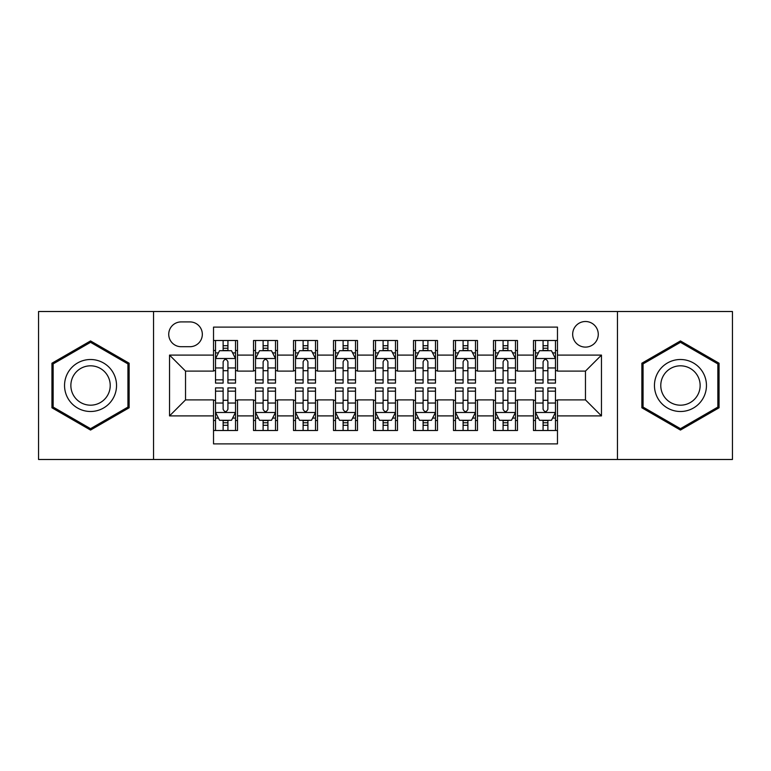 <?xml version="1.0" encoding="UTF-8"?>
<svg xmlns="http://www.w3.org/2000/svg" width="771" height="771" viewBox="0 0 771 771"><rect width="100%" height="100%" fill="white"/><g stroke="black" fill="none" stroke-linecap="round" stroke-linejoin="round"><path stroke-width="1.16" d="M585.468 321.507A12.799 12.799 0 0 0 572.67 334.306A12.799 12.799 0 0 0 585.468 347.104A12.799 12.799 0 0 0 598.267 334.306A12.799 12.799 0 0 0 585.468 321.507M617.465 459.487L732.45 459.487L732.45 311.513L617.465 311.513L617.465 459.487L153.535 459.487L153.535 311.513L38.55 311.513L38.55 459.487L153.535 459.487M557.472 340.503L533.474 340.503L533.474 355.103L517.486 355.103L517.486 371.102L533.474 371.102L533.474 355.103M517.486 355.103L517.486 340.503L493.488 340.503L493.488 355.103L477.49 355.103L477.49 371.102L493.488 371.102L493.488 355.103M477.49 355.103L477.49 340.503L453.493 340.503L453.493 355.103L437.494 355.103L437.494 371.102L453.493 371.102L453.493 355.103M437.494 355.103L437.494 340.503L413.497 340.503L413.497 355.103L397.499 355.103L397.499 371.102L413.497 371.102L413.497 355.103M397.499 355.103L397.499 340.503L373.501 340.503L373.501 355.103L357.503 355.103L357.503 371.102L373.501 371.102L373.501 355.103M357.503 355.103L357.503 340.503L333.506 340.503L333.506 355.103L317.507 355.103L317.507 371.102L333.506 371.102L333.506 355.103M317.507 355.103L317.507 340.503L293.51 340.503L293.51 355.103L277.512 355.103L277.512 371.102L293.51 371.102L293.51 355.103M277.512 355.103L277.512 340.503L253.514 340.503L253.514 371.102L237.526 371.102L237.526 340.503L213.528 340.503M213.528 430.497L237.526 430.497L237.526 399.898L253.514 399.898L253.514 430.497L277.512 430.497L277.512 399.898L293.51 399.898L293.51 415.897L277.512 415.897M293.51 415.897L293.51 430.497L317.507 430.497L317.507 399.898L333.506 399.898L333.506 415.897L317.507 415.897M333.506 415.897L333.506 430.497L357.503 430.497L357.503 399.898L373.501 399.898L373.501 415.897L357.503 415.897M373.501 415.897L373.501 430.497L397.499 430.497L397.499 399.898L413.497 399.898L413.497 415.897L397.499 415.897M413.497 415.897L413.497 430.497L437.494 430.497L437.494 399.898L453.493 399.898L453.493 415.897L437.494 415.897M453.493 415.897L453.493 430.497L477.49 430.497L477.49 399.898L493.488 399.898L493.488 415.897L477.49 415.897M493.488 415.897L493.488 430.497L517.486 430.497L517.486 399.898L533.474 399.898L533.474 415.897L517.486 415.897M181.127 346.709L189.926 346.709A12.394 12.394 0 0 0 202.33 334.306A12.394 12.394 0 0 0 189.926 321.912L181.127 321.912A12.394 12.394 0 0 0 168.733 334.306A12.394 12.394 0 0 0 181.127 346.709M617.465 311.513L153.535 311.513M557.472 355.103L557.472 327.106L213.528 327.106L213.528 371.102L185.532 371.102L185.532 399.898L213.528 399.898L213.528 443.894L557.472 443.894L557.472 399.898L585.468 399.898L585.468 371.102L557.472 371.102L557.472 355.103L601.467 355.103L601.467 415.897L557.472 415.897M213.528 415.897L169.533 415.897L169.533 355.103L213.528 355.103M533.474 415.897L533.474 430.497L557.472 430.497M213.528 350.506L215.523 350.506M223.127 350.506L227.927 350.506M235.521 350.506L237.526 350.506M213.528 370.706L215.523 370.706M223.127 370.706L227.927 370.706M235.521 370.706L237.526 370.706M213.528 400.294L215.523 400.294M223.127 400.294L227.927 400.294M235.521 400.294L237.526 400.294M213.528 420.494L215.523 420.494M223.127 420.494L227.927 420.494M235.521 420.494L237.526 420.494M253.514 370.706L255.519 370.706M263.113 370.706L267.913 370.706M275.517 370.706L277.512 370.706M253.514 350.506L255.519 350.506M263.113 350.506L267.913 350.506M275.517 350.506L277.512 350.506M253.514 400.294L255.519 400.294M263.113 400.294L267.913 400.294M275.517 400.294L277.512 400.294M253.514 420.494L255.519 420.494M263.113 420.494L267.913 420.494M275.517 420.494L277.512 420.494M293.51 400.294L295.515 400.294M303.109 400.294L307.908 400.294M315.512 400.294L317.507 400.294M293.51 420.494L295.515 420.494M303.109 420.494L307.908 420.494M315.512 420.494L317.507 420.494M293.51 350.506L295.515 350.506M303.109 350.506L307.908 350.506M315.512 350.506L317.507 350.506M293.51 370.706L295.515 370.706M303.109 370.706L307.908 370.706M315.512 370.706L317.507 370.706M333.506 400.294L335.51 400.294M343.105 400.294L347.904 400.294M355.508 400.294L357.503 400.294M333.506 420.494L335.51 420.494M343.105 420.494L347.904 420.494M355.508 420.494L357.503 420.494M333.506 350.506L335.51 350.506M343.105 350.506L347.904 350.506M355.508 350.506L357.503 350.506M333.506 370.706L335.51 370.706M343.105 370.706L347.904 370.706M355.508 370.706L357.503 370.706M373.501 400.294L375.506 400.294M383.1 400.294L387.9 400.294M395.494 400.294L397.499 400.294M373.501 420.494L375.506 420.494M383.1 420.494L387.9 420.494M395.494 420.494L397.499 420.494M373.501 350.506L375.506 350.506M383.1 350.506L387.9 350.506M395.494 350.506L397.499 350.506M373.501 370.706L375.506 370.706M383.1 370.706L387.9 370.706M395.494 370.706L397.499 370.706M413.497 400.294L415.492 400.294M423.096 400.294L427.895 400.294M435.49 400.294L437.494 400.294M413.497 420.494L415.492 420.494M423.096 420.494L427.895 420.494M435.49 420.494L437.494 420.494M413.497 350.506L415.492 350.506M423.096 350.506L427.895 350.506M435.49 350.506L437.494 350.506M413.497 370.706L415.492 370.706M423.096 370.706L427.895 370.706M435.49 370.706L437.494 370.706M453.493 400.294L455.488 400.294M463.092 400.294L467.891 400.294M475.485 400.294L477.49 400.294M453.493 420.494L455.488 420.494M463.092 420.494L467.891 420.494M475.485 420.494L477.49 420.494M453.493 350.506L455.488 350.506M463.092 350.506L467.891 350.506M475.485 350.506L477.49 350.506M453.493 370.706L455.488 370.706M463.092 370.706L467.891 370.706M475.485 370.706L477.49 370.706M493.488 400.294L495.483 400.294M503.087 400.294L507.887 400.294M515.481 400.294L517.486 400.294M493.488 420.494L495.483 420.494M503.087 420.494L507.887 420.494M515.481 420.494L517.486 420.494M493.488 350.506L495.483 350.506M503.087 350.506L507.887 350.506M515.481 350.506L517.486 350.506M493.488 370.706L495.483 370.706M503.087 370.706L507.887 370.706M515.481 370.706L517.486 370.706M533.474 400.294L535.479 400.294M543.073 400.294L547.873 400.294M555.477 400.294L557.472 400.294M533.474 420.494L535.479 420.494M543.073 420.494L547.873 420.494M555.477 420.494L557.472 420.494M533.474 350.506L535.479 350.506M543.073 350.506L547.873 350.506M555.477 350.506L557.472 350.506M533.474 370.706L535.479 370.706M543.073 370.706L547.873 370.706M555.477 370.706L557.472 370.706M185.532 371.102L169.533 355.103M185.532 399.898L169.533 415.897M601.467 355.103L585.468 371.102M601.467 415.897L585.468 399.898M90.544 430.064L129.133 407.782L129.133 363.218L90.544 340.936L51.946 363.218L51.946 407.782L90.544 430.064M719.054 363.218L680.456 340.936L641.867 363.218L641.867 407.782L680.456 430.064L719.054 407.782L719.054 363.218M227.927 345.707L223.127 345.707M235.521 379.843L227.927 379.843L227.927 383.1L235.521 383.1L235.521 358.708L231.522 350.709L219.523 350.709L215.523 358.708L215.523 383.1L223.127 383.1L223.127 379.843L215.523 379.843M215.523 358.708L215.523 340.503M235.521 358.708L235.521 340.503M223.127 350.709L223.127 340.503M227.927 340.503L227.927 350.709M227.927 379.843L227.927 361.705C226.327 358.621 224.727 358.621 223.127 361.705L223.127 379.843M223.127 425.293L227.927 425.293M215.523 391.157L223.127 391.157L223.127 387.9L215.523 387.9L215.523 412.292L219.523 420.291L231.522 420.291L235.521 412.292L235.521 387.9L227.927 387.9L227.927 391.157L235.521 391.157M235.521 412.292L235.521 430.497M215.523 412.292L215.523 430.497M227.927 420.291L227.927 430.497M223.127 430.497L223.127 420.291M223.127 391.157L223.127 409.295C224.718 412.379 226.317 412.379 227.927 409.295L227.927 391.157M90.544 359.508A25.992 25.992 0 0 0 64.542 385.5A25.992 25.992 0 0 0 90.544 411.492A25.992 25.992 0 0 0 116.537 385.5A25.992 25.992 0 0 0 90.544 359.508M90.544 365.82A19.68 19.68 0 0 0 70.865 385.5A19.68 19.68 0 0 0 90.544 405.18A19.68 19.68 0 0 0 110.224 385.5A19.68 19.68 0 0 0 90.544 365.82M127.938 407.088L90.544 428.676L53.151 407.088L53.151 363.912L90.544 342.324L127.938 363.912L127.938 407.088M657.942 372.499A25.992 25.992 0 0 0 667.455 408.013A25.992 25.992 0 0 0 702.969 398.501A25.992 25.992 0 0 0 693.457 362.987A25.992 25.992 0 0 0 657.942 372.499M663.417 375.66A19.68 19.68 0 0 0 670.616 402.549A19.68 19.68 0 0 0 697.504 395.34A19.68 19.68 0 0 0 690.296 368.451A19.68 19.68 0 0 0 663.417 375.66M717.849 363.912L717.849 407.088L680.456 428.676L643.062 407.088L643.062 363.912L680.456 342.324L717.849 363.912M267.913 345.707L263.113 345.707M275.517 379.843L267.913 379.843L267.913 383.1L275.517 383.1L275.517 358.708L271.517 350.709L259.519 350.709L255.519 358.708L255.519 383.1L263.113 383.1L263.113 379.843L255.519 379.843M255.519 358.708L255.519 340.503M275.517 358.708L275.517 340.503M263.113 350.709L263.113 340.503M267.913 340.503L267.913 350.709M267.913 379.843L267.913 361.705C266.323 358.621 264.723 358.621 263.113 361.705L263.113 379.843M307.908 345.707L303.109 345.707M315.512 379.843L307.908 379.843L307.908 383.1L315.512 383.1L315.512 358.708L311.513 350.709L299.514 350.709L295.515 358.708L295.515 383.1L303.109 383.1L303.109 379.843L295.515 379.843M295.515 358.708L295.515 340.503M315.512 358.708L315.512 340.503M303.109 350.709L303.109 340.503M307.908 340.503L307.908 350.709M307.908 379.843L307.908 361.705C306.318 358.621 304.718 358.621 303.109 361.705L303.109 379.843M347.904 345.707L343.105 345.707M355.508 379.843L347.904 379.843L347.904 383.1L355.508 383.1L355.508 358.708L351.509 350.709L339.51 350.709L335.51 358.708L335.51 383.1L343.105 383.1L343.105 379.843L335.51 379.843M335.51 358.708L335.51 340.503M355.508 358.708L355.508 340.503M343.105 350.709L343.105 340.503M347.904 340.503L347.904 350.709M347.904 379.843L347.904 361.705C346.304 358.621 344.704 358.621 343.105 361.705L343.105 379.843M387.9 345.707L383.1 345.707M395.494 379.843L387.9 379.843L387.9 383.1L395.494 383.1L395.494 358.708L391.495 350.709L379.505 350.709L375.506 358.708L375.506 383.1L383.1 383.1L383.1 379.843L375.506 379.843M375.506 358.708L375.506 340.503M395.494 358.708L395.494 340.503M383.1 350.709L383.1 340.503M387.9 340.503L387.9 350.709M387.9 379.843L387.9 361.705C386.3 358.621 384.7 358.621 383.1 361.705L383.1 379.843M263.113 425.293L267.913 425.293M255.519 391.157L263.113 391.157L263.113 387.9L255.519 387.9L255.519 412.292L259.519 420.291L271.517 420.291L275.517 412.292L275.517 387.9L267.913 387.9L267.913 391.157L275.517 391.157M275.517 412.292L275.517 430.497M255.519 412.292L255.519 430.497M267.913 420.291L267.913 430.497M263.113 430.497L263.113 420.291M263.113 391.157L263.113 409.295C264.713 412.379 266.313 412.379 267.913 409.295L267.913 391.157M303.109 425.293L307.908 425.293M295.515 391.157L303.109 391.157L303.109 387.9L295.515 387.9L295.515 412.292L299.514 420.291L311.513 420.291L315.512 412.292L315.512 387.9L307.908 387.9L307.908 391.157L315.512 391.157M315.512 412.292L315.512 430.497M295.515 412.292L295.515 430.497M307.908 420.291L307.908 430.497M303.109 430.497L303.109 420.291M303.109 391.157L303.109 409.295C304.709 412.379 306.309 412.379 307.908 409.295L307.908 391.157M343.105 425.293L347.904 425.293M335.51 391.157L343.105 391.157L343.105 387.9L335.51 387.9L335.51 412.292L339.51 420.291L351.509 420.291L355.508 412.292L355.508 387.9L347.904 387.9L347.904 391.157L355.508 391.157M355.508 412.292L355.508 430.497M335.51 412.292L335.51 430.497M347.904 420.291L347.904 430.497M343.105 430.497L343.105 420.291M343.105 391.157L343.105 409.295C344.704 412.379 346.304 412.379 347.904 409.295L347.904 391.157M383.1 425.293L387.9 425.293M375.506 391.157L383.1 391.157L383.1 387.9L375.506 387.9L375.506 412.292L379.505 420.291L391.495 420.291L395.494 412.292L395.494 387.9L387.9 387.9L387.9 391.157L395.494 391.157M395.494 412.292L395.494 430.497M375.506 412.292L375.506 430.497M387.9 420.291L387.9 430.497M383.1 430.497L383.1 420.291M383.1 391.157L383.1 409.295C384.7 412.379 386.3 412.379 387.9 409.295L387.9 391.157M427.895 345.707L423.096 345.707M435.49 379.843L427.895 379.843L427.895 383.1L435.49 383.1L435.49 358.708L431.49 350.709L419.491 350.709L415.492 358.708L415.492 383.1L423.096 383.1L423.096 379.843L415.492 379.843M415.492 358.708L415.492 340.503M435.49 358.708L435.49 340.503M423.096 350.709L423.096 340.503M427.895 340.503L427.895 350.709M427.895 379.843L427.895 361.705C426.296 358.621 424.696 358.621 423.096 361.705L423.096 379.843M423.096 425.293L427.895 425.293M415.492 391.157L423.096 391.157L423.096 387.9L415.492 387.9L415.492 412.292L419.491 420.291L431.49 420.291L435.49 412.292L435.49 387.9L427.895 387.9L427.895 391.157L435.49 391.157M435.49 412.292L435.49 430.497M415.492 412.292L415.492 430.497M427.895 420.291L427.895 430.497M423.096 430.497L423.096 420.291M423.096 391.157L423.096 409.295C424.696 412.379 426.296 412.379 427.895 409.295L427.895 391.157M467.891 345.707L463.092 345.707M475.485 379.843L467.891 379.843L467.891 383.1L475.485 383.1L475.485 358.708L471.486 350.709L459.487 350.709L455.488 358.708L455.488 383.1L463.092 383.1L463.092 379.843L455.488 379.843M455.488 358.708L455.488 340.503M475.485 358.708L475.485 340.503M463.092 350.709L463.092 340.503M467.891 340.503L467.891 350.709M467.891 379.843L467.891 361.705C466.291 358.621 464.691 358.621 463.092 361.705L463.092 379.843M463.092 425.293L467.891 425.293M455.488 391.157L463.092 391.157L463.092 387.9L455.488 387.9L455.488 412.292L459.487 420.291L471.486 420.291L475.485 412.292L475.485 387.9L467.891 387.9L467.891 391.157L475.485 391.157M475.485 412.292L475.485 430.497M455.488 412.292L455.488 430.497M467.891 420.291L467.891 430.497M463.092 430.497L463.092 420.291M463.092 391.157L463.092 409.295C464.682 412.379 466.282 412.379 467.891 409.295L467.891 391.157M507.887 345.707L503.087 345.707M515.481 379.843L507.887 379.843L507.887 383.1L515.481 383.1L515.481 358.708L511.481 350.709L499.483 350.709L495.483 358.708L495.483 383.1L503.087 383.1L503.087 379.843L495.483 379.843M495.483 358.708L495.483 340.503M515.481 358.708L515.481 340.503M503.087 350.709L503.087 340.503M507.887 340.503L507.887 350.709M507.887 379.843L507.887 361.705C506.287 358.621 504.687 358.621 503.087 361.705L503.087 379.843M503.087 425.293L507.887 425.293M495.483 391.157L503.087 391.157L503.087 387.9L495.483 387.9L495.483 412.292L499.483 420.291L511.481 420.291L515.481 412.292L515.481 387.9L507.887 387.9L507.887 391.157L515.481 391.157M515.481 412.292L515.481 430.497M495.483 412.292L495.483 430.497M507.887 420.291L507.887 430.497M503.087 430.497L503.087 420.291M503.087 391.157L503.087 409.295C504.677 412.379 506.277 412.379 507.887 409.295L507.887 391.157M547.873 345.707L543.073 345.707M555.477 379.843L547.873 379.843L547.873 383.1L555.477 383.1L555.477 358.708L551.477 350.709L539.478 350.709L535.479 358.708L535.479 383.1L543.073 383.1L543.073 379.843L535.479 379.843M535.479 358.708L535.479 340.503M555.477 358.708L555.477 340.503M543.073 350.709L543.073 340.503M547.873 340.503L547.873 350.709M547.873 379.843L547.873 361.705C546.282 358.621 544.683 358.621 543.073 361.705L543.073 379.843M543.073 425.293L547.873 425.293M535.479 391.157L543.073 391.157L543.073 387.9L535.479 387.9L535.479 412.292L539.478 420.291L551.477 420.291L555.477 412.292L555.477 387.9L547.873 387.9L547.873 391.157L555.477 391.157M555.477 412.292L555.477 430.497M535.479 412.292L535.479 430.497M547.873 420.291L547.873 430.497M543.073 430.497L543.073 420.291M543.073 391.157L543.073 409.295C544.673 412.379 546.273 412.379 547.873 409.295L547.873 391.157M253.514 415.897L237.526 415.897M253.514 355.103L237.526 355.103M235.425 358.505L215.62 358.505M215.523 352.906L218.424 352.906M232.62 352.906L235.521 352.906M223.127 367.969L215.523 367.969M235.521 367.969L227.927 367.969M227.927 348.251L223.127 348.251M215.62 412.495L235.425 412.495M235.521 418.094L232.62 418.094M218.424 418.094L215.523 418.094M227.927 403.031L235.521 403.031M215.523 403.031L223.127 403.031M223.127 422.749L227.927 422.749M275.42 358.505L255.615 358.505M255.519 352.906L258.42 352.906M272.616 352.906L275.517 352.906M263.113 367.969L255.519 367.969M275.517 367.969L267.913 367.969M267.913 348.251L263.113 348.251M315.406 358.505L295.611 358.505M295.515 352.906L298.416 352.906M312.612 352.906L315.512 352.906M303.109 367.969L295.515 367.969M315.512 367.969L307.908 367.969M307.908 348.251L303.109 348.251M355.402 358.505L335.607 358.505M335.51 352.906L338.402 352.906M352.607 352.906L355.508 352.906M343.105 367.969L335.51 367.969M355.508 367.969L347.904 367.969M347.904 348.251L343.105 348.251M395.398 358.505L375.602 358.505M375.506 352.906L378.397 352.906M392.603 352.906L395.494 352.906M383.1 367.969L375.506 367.969M395.494 367.969L387.9 367.969M387.9 348.251L383.1 348.251M255.615 412.495L275.42 412.495M275.517 418.094L272.616 418.094M258.42 418.094L255.519 418.094M267.913 403.031L275.517 403.031M255.519 403.031L263.113 403.031M263.113 422.749L267.913 422.749M295.611 412.495L315.406 412.495M315.512 418.094L312.612 418.094M298.416 418.094L295.515 418.094M307.908 403.031L315.512 403.031M295.515 403.031L303.109 403.031M303.109 422.749L307.908 422.749M335.607 412.495L355.402 412.495M355.508 418.094L352.607 418.094M338.402 418.094L335.51 418.094M347.904 403.031L355.508 403.031M335.51 403.031L343.105 403.031M343.105 422.749L347.904 422.749M375.602 412.495L395.398 412.495M395.494 418.094L392.603 418.094M378.397 418.094L375.506 418.094M387.9 403.031L395.494 403.031M375.506 403.031L383.1 403.031M383.1 422.749L387.9 422.749M435.393 358.505L415.598 358.505M415.492 352.906L418.393 352.906M432.598 352.906L435.49 352.906M423.096 367.969L415.492 367.969M435.49 367.969L427.895 367.969M427.895 348.251L423.096 348.251M415.598 412.495L435.393 412.495M435.49 418.094L432.598 418.094M418.393 418.094L415.492 418.094M427.895 403.031L435.49 403.031M415.492 403.031L423.096 403.031M423.096 422.749L427.895 422.749M475.389 358.505L455.594 358.505M455.488 352.906L458.388 352.906M472.584 352.906L475.485 352.906M463.092 367.969L455.488 367.969M475.485 367.969L467.891 367.969M467.891 348.251L463.092 348.251M455.594 412.495L475.389 412.495M475.485 418.094L472.584 418.094M458.388 418.094L455.488 418.094M467.891 403.031L475.485 403.031M455.488 403.031L463.092 403.031M463.092 422.749L467.891 422.749M515.385 358.505L495.58 358.505M495.483 352.906L498.384 352.906M512.58 352.906L515.481 352.906M503.087 367.969L495.483 367.969M515.481 367.969L507.887 367.969M507.887 348.251L503.087 348.251M495.58 412.495L515.385 412.495M515.481 418.094L512.58 418.094M498.384 418.094L495.483 418.094M507.887 403.031L515.481 403.031M495.483 403.031L503.087 403.031M503.087 422.749L507.887 422.749M555.38 358.505L535.575 358.505M535.479 352.906L538.38 352.906M552.576 352.906L555.477 352.906M543.073 367.969L535.479 367.969M555.477 367.969L547.873 367.969M547.873 348.251L543.073 348.251M535.575 412.495L555.38 412.495M555.477 418.094L552.576 418.094M538.38 418.094L535.479 418.094M547.873 403.031L555.477 403.031M535.479 403.031L543.073 403.031M543.073 422.749L547.873 422.749"/></g></svg>
